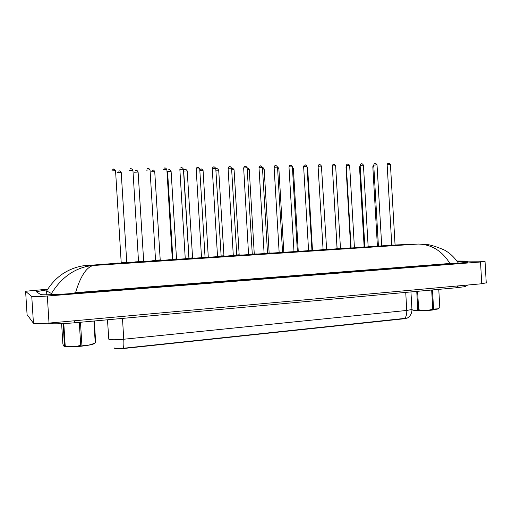 <?xml version="1.0" encoding="UTF-8"?>
<svg xmlns="http://www.w3.org/2000/svg" width="512" height="512" viewBox="0 0 512 512"><rect width="100%" height="100%" fill="white"/><g stroke="black" fill="none" stroke-linecap="round" stroke-linejoin="round"><path stroke-width="0.77" d="M114.509 348.006L114.63 348.326C116.013 348.87 119.36 348.89 124.691 348.397L403.789 318.803L407.373 318.035M107.469 319.782L108.806 339.219C110.803 339.936 115.789 339.942 123.757 339.232C123.987 343.424 123.866 346.432 123.379 348.269L407.168 318.15C410.394 316.192 411.987 313.299 411.949 309.478L411.93 309.094M349.024 248.422L356.947 247.949L348.627 248.403L354.509 247.738M362.829 247.514L370.675 247.046M384.205 246.131L376.435 246.618L384.205 246.125M389.85 245.734L397.555 245.274M348.666 248.16L350.765 247.68M375.456 246.394L377.267 245.939M335.014 249.344L343.002 248.87M320.794 250.285L328.87 249.798L320.474 250.259L326.406 249.581M306.362 251.232L314.522 250.746L306.362 251.232L312.038 250.528M291.712 252.198L299.942 251.706M276.838 253.178L285.165 252.678L276.838 253.178L282.656 252.454M261.741 254.176L270.15 253.664L261.741 254.176L267.622 253.44M246.406 255.187L254.912 254.669L246.406 255.187L252.365 254.445M230.835 256.211L239.424 255.686M215.014 257.254L223.712 256.723M141.376 262.106L132.058 262.72L141.376 262.106M149.229 261.555L158.336 261.03L149.19 261.594M166.054 260.442L175.072 259.923L166.042 260.48M198.95 258.31L207.75 257.773M182.63 259.386L191.533 258.842M124.115 263.245L114.65 263.872L124.115 263.245M141.242 261.875L146.285 261.498L141.242 261.875M158.227 260.762L162.816 260.416L158.227 260.762M174.938 259.661L179.091 259.347L174.938 259.661M123.981 263.008L129.485 262.605L123.981 263.008M342.784 248.589L340.461 248.378M328.986 249.498L326.579 249.286M314.963 250.419L314.963 250.419C315.584 250.106 314.579 250.086 311.949 250.362L314.394 250.131L312.55 250.208M284.813 252.429L286.33 252.301L284.813 252.429M269.837 253.414L271.693 253.261L269.837 253.414M254.63 254.419L256.832 254.24L254.63 254.419M239.187 255.437L241.754 255.226L239.187 255.437M223.501 256.467L226.445 256.237L223.501 256.467M207.565 257.517L210.899 257.254L207.565 257.517M191.379 258.579L195.117 258.291L191.379 258.579M486.246 282.816L481.747 283.757L49.011 323.085C40.051 323.814 34.861 323.872 33.44 323.245L27.072 314.605M457.037 261.03L482.829 261.216L485.043 261.472L480.525 261.997L47.322 296.006C38.349 296.659 33.158 296.813 31.763 296.467L25.613 291.405L25.952 291.226L47.674 289.19M47.309 289.805L36.262 291.686L40.429 294.432C41.056 295.181 56.986 294.707 73.248 293.414L457.638 263.341L467.718 262.176C468.666 261.856 467.232 261.67 463.411 261.632L457.414 261.587M117.414 263.232L83.142 265.805C67.424 268.57 55.264 276.947 46.656 290.944L46.586 291.123M458.259 262.918L458.733 263.251M452.006 263.782L449.901 263.462C442.067 250.848 431.482 244.378 418.138 244.051L424.826 244.262M46.656 290.944L51.456 293.517C60.826 278.381 73.005 269.274 87.987 266.202L93.197 265.498C86.304 267.322 80.422 276.371 75.558 292.653L449.901 263.462M75.558 292.653L72.634 293.434M53.28 294.618L51.456 293.517M94.522 343.373L93.734 343.891C91.514 344.768 87.302 345.542 81.114 346.214C71.872 347.053 66.189 347.046 64.051 346.189M94.33 320.986L95.667 342.573L95.046 343.021M95.667 342.573L95.232 342.739L93.888 321.024M80.474 322.259L81.894 345.094C86.49 345.843 90.938 345.056 95.232 342.739M81.894 345.094L80.723 345.216L79.302 322.368M61.619 323.68L62.88 343.962L63.354 345.312C63.789 346.304 64.173 346.451 64.499 345.747L63.123 323.616M63.802 323.578L65.19 345.798L64.499 345.747M65.19 345.798C70.419 347.162 75.603 346.97 80.723 345.216M437.875 308.954L432.166 310.086C424.371 310.931 412.474 310.758 412.358 309.83M432.493 289.939L433.581 309.075L438.106 308.806L439.808 307.603L438.771 289.363M433.581 309.075L432.762 309.158L431.667 290.016M417.613 291.302L418.669 309.76L417.798 309.747L416.749 291.386M418.669 309.76C423.405 310.867 428.102 310.662 432.762 309.158M411.955 309.67C413.952 310.515 415.898 310.541 417.798 309.747M404.698 318.47C406.214 316.762 406.899 314.093 406.765 310.451L411.949 309.478L410.944 291.917M122.477 318.4L123.757 339.232L406.765 310.451L405.728 292.397M117.357 263.296L123.782 262.95M121.35 263.098L117.165 263.386L121.338 263.123L117.459 263.053M115.558 170.752L111.795 170.88M113.28 169.21L113.914 169.197M129.478 262.605L129.478 262.605C129.786 262.31 129.203 262.259 127.725 262.445L121.248 262.835L129.21 262.278M122.816 262.701L127.072 262.419L123.014 262.573M123.072 262.368L126.726 262.15L121.216 172.378L117.562 172.602M121.222 172.467L121.216 172.378C119.731 169.779 119.699 171.296 118.445 171.085M119.002 170.97L119.616 170.957M122.963 262.618L121.242 262.752M134.714 262.157L141.043 261.818M138.669 261.965L134.534 262.246L138.656 261.984L138.528 261.67M134.822 261.901L138.528 261.683L132.934 170.266L129.229 170.502M132.941 170.355L132.934 170.266C131.674 168.678 130.746 168.237 130.138 168.947M130.688 168.832L131.309 168.819M151.789 261.037L155.712 260.794M155.699 260.845L151.622 261.12L155.686 260.87L155.565 260.55M151.904 260.781L155.565 260.57L150.035 169.882L146.381 170.131M150.042 169.971L150.035 169.882C149.024 168.352 148.109 167.917 147.296 168.57M147.814 168.467L148.429 168.454M168.589 259.93L172.461 259.693M172.64 259.738L168.55 259.987M168.717 259.686L172.454 259.763L168.467 260.013L168.717 259.686M166.867 169.594L163.258 169.76M164.666 168.102L165.267 168.09M185.12 258.842L188.947 258.611M189.12 258.656L185.094 258.899M183.43 169.222L179.853 169.395L185.248 258.592L188.819 258.368M181.248 167.744L181.843 167.731M146.278 261.498L146.278 261.504C147.379 260.883 143.891 261.53 138.554 261.709L143.699 261.274M143.686 261.318L139.923 261.408M143.565 261.037L139.942 261.261M138.112 172.07L134.496 172.218M135.917 170.592L136.518 170.579M139.827 261.51L138.541 261.606M162.81 260.416L155.578 260.595L160.25 260.186M160.429 260.23L156.378 260.48M156.55 260.173L160.109 259.949M154.733 171.68L151.168 171.84M152.563 170.221L153.158 170.202M156.429 260.422L155.565 260.486M179.085 259.347L179.085 259.347C180.032 258.746 176.621 259.373 172.333 259.501L176.544 259.117M176.717 259.162L172.73 259.405M171.098 171.296L176.538 259.187L172.634 259.411L176.41 258.886M168.486 169.939C169.069 169.222 169.939 169.651 171.098 171.219L167.571 171.386L172.896 259.098M168.954 169.85L169.536 169.837M172.768 259.354L172.32 259.386M458.464 285.875L456.397 287.744L84.326 321.907M74.842 320.736L74.49 322.81C59.962 324.013 51.021 324.141 47.674 323.2M89.523 265.062L94.003 265.376L416.672 244.09L395.091 244.986M391.718 245.21L382.97 245.786M375.002 246.31L369.734 246.656M361.734 247.181L356.314 247.533M348.275 248.064L342.694 248.429M334.624 248.96L328.883 249.338M320.774 249.869L314.874 250.259M306.726 250.79L300.659 251.194M292.461 251.731L286.234 252.141M277.99 252.678L271.597 253.101M263.296 253.645L256.736 254.08M248.384 254.624L241.658 255.066M233.293 255.482L226.342 256.077M217.472 256.659L210.803 257.094M201.459 257.709L195.027 258.131M185.184 258.778L179.027 259.181M168.653 259.866L162.778 260.25M151.853 260.966L146.272 261.331M134.573 262.227L129.498 262.438M480.525 261.997L481.747 283.757M25.613 291.405L27.078 314.688M31.763 296.467L33.44 323.245M47.322 296.006L49.011 323.085M463.475 262.816L463.411 261.632M46.816 294.79L46.579 290.957M51.622 294.682L51.552 293.632M201.389 257.773L205.171 257.542M205.344 257.587L201.382 257.824M199.731 168.851L196.186 169.037L201.517 257.523L208.397 257.101L205.043 257.018M201.517 257.536L201.293 257.856L205.312 257.587M197.574 167.398L198.157 167.386M217.485 256.717L221.133 256.493M221.312 256.538L217.414 256.768M215.776 168.493L212.262 168.678L217.53 256.474L221.043 256.256M213.638 167.053L214.214 167.04M233.171 255.686L236.87 255.462M237.03 255.507L233.197 255.731M231.571 168.134L228.083 168.326L233.299 255.437L236.909 255.526L233.299 255.45M229.453 166.707L230.022 166.694M195.11 258.291L195.11 258.291C195.885 257.715 193.139 258.278 188.826 258.426L194.758 257.978M188.851 258.298L192.461 257.837M187.213 170.925L183.718 171.098L188.979 258.048M185.082 169.491L185.664 169.478M192.749 258.112L188.87 258.374L192.595 258.138L187.206 170.842C186.054 169.293 185.197 168.864 184.646 169.574M210.893 257.254L210.893 257.254C211.181 256.736 210.362 257.126 205.062 257.363L208.371 257.03M203.072 170.554L199.834 170.586M200.966 169.133L201.536 169.12M208.538 257.075L205.19 257.613M226.432 256.237L221.043 256.32L223.923 256.013M218.694 170.182L215.878 170.163M216.614 168.781L217.171 168.768M221.024 255.981L223.827 255.782M248.691 254.662L254.899 254.669M252.506 254.49L248.57 254.726L252.506 254.49M248.813 254.387L252.41 254.509M247.123 167.782L243.667 167.981L248.57 254.726M245.024 166.374L245.581 166.362M263.974 253.658L270.144 253.664M267.674 253.485L263.853 253.722L267.667 253.51L264.102 253.414L259.008 167.642L262.438 167.366L267.533 253.222M262.438 167.437L262.438 167.366C261.395 165.914 260.582 165.498 260 166.106M260.358 166.048L260.909 166.035M279.027 252.672L285.152 252.678M282.758 252.499L278.906 252.73L282.758 252.499M277.523 167.098L274.112 167.309L279.149 252.429L282.694 252.518M275.462 165.722L276 165.709M293.85 251.699L299.392 251.405M297.504 251.526L293.728 251.757M292.384 166.765L288.992 166.982L293.971 251.456M290.33 165.402L290.867 165.389M308.454 250.739L314.509 250.746M312.083 250.566L308.333 250.797M307.021 166.432L303.642 166.656L308.57 250.496M304.986 165.088L305.504 165.075M241.747 255.226L241.747 255.232C241.747 254.752 241.766 255.046 236.781 255.29L239.251 255.008M234.08 169.824L231.667 169.766M232.013 168.442L232.57 168.429M236.762 254.957L239.162 254.778L234.08 169.754C232.941 168.25 232.128 167.834 231.642 168.506M239.398 255.053L236.781 255.251L239.162 254.79M256.826 254.24L256.826 254.24C256.717 253.786 257.05 254.035 252.275 254.272L256.371 253.939M254.4 254.061L252.256 253.946M249.235 169.472L247.219 169.389M247.187 168.096L247.731 168.09M264.096 253.376L263.853 253.722M271.68 253.261L271.68 253.261C272.461 252.928 271.078 252.934 267.539 253.274L269.229 253.043M269.274 253.088L267.514 252.947M264.166 169.12L262.534 169.018M269.133 252.832L264.166 169.056C263.386 167.744 262.816 167.302 262.458 167.725L262.669 167.75M279.149 252.384L277.99 252.742M286.323 252.301L286.323 252.301C286.886 251.981 285.638 251.981 282.566 252.288L283.885 252.083M283.93 252.128L282.541 251.968M278.874 168.781L277.619 168.666M293.971 251.405L292.461 251.795M300.749 251.354L300.749 251.354C301.434 251.034 300.307 251.021 297.37 251.315L298.323 251.142M298.368 251.181L297.344 250.995M293.37 168.442L292.474 168.32M322.835 249.792L328.858 249.798M326.451 249.626L322.72 249.85L326.31 249.357M323.085 249.562L326.624 249.344L321.434 166.048L318.08 166.336L323.085 249.562M321.434 166.112L321.434 166.048C320.39 164.64 319.616 164.237 319.117 164.819C318.797 164.634 318.445 165.114 318.074 166.272M319.418 164.774L319.93 164.762M337.005 248.858L340.557 248.653M340.608 248.698L336.89 248.915L340.602 248.71L337.126 248.621L332.301 166.022L335.642 165.728L340.461 248.442M335.642 165.792L335.642 165.728C334.592 164.339 333.83 163.93 333.35 164.512C333.018 164.326 332.666 164.813 332.301 165.958M333.632 164.467L334.144 164.461M350.97 247.942L356.934 247.949M354.554 247.776L350.854 248M349.638 165.478L346.317 165.709L351.085 247.706M347.648 164.166L348.147 164.16M364.73 247.04L369.958 246.765M368.301 246.874L364.614 247.091M363.437 165.165L360.128 165.408L364.845 246.803M361.453 163.872L361.946 163.859M376.435 246.618L384.211 246.157M378.291 246.144L381.805 245.946M381.85 245.984L378.176 246.202M377.037 164.858L373.741 165.101L378.406 245.914M375.059 163.578L375.546 163.565M391.654 245.267L395.155 245.069M395.206 245.107L391.546 245.318L395.206 245.126L391.776 245.037L387.155 164.806L390.432 164.506L395.059 244.858M390.438 164.557L390.432 164.506C389.389 163.155 388.653 162.765 388.237 163.322C387.968 163.04 387.61 163.514 387.149 164.755M388.474 163.29L388.954 163.277M306.726 250.867L308.57 250.445M312.602 250.246L311.93 250.042M307.648 168.109L307.11 167.994M322.95 249.504L320.781 249.946M334.758 249.062L337.114 248.57M332.397 167.59L337.043 248.352M356.39 247.661L354.406 247.475M350.451 247.744L351.072 247.456M346.406 167.206L346.022 167.36L350.682 247.456M362.157 247.27L364.013 246.81M369.811 246.771L368.154 246.579M363.904 246.861L364.832 246.56M360.211 166.848L359.52 167.053L364.128 246.579M383.04 245.888L381.702 245.696M377.158 245.99L378.406 245.952L377.382 245.715M373.818 166.509L372.819 166.746L377.382 245.709L378.394 245.677M114.758 263.61L124.045 263.283M112.691 169.338C113.344 168.608 114.298 169.05 115.552 170.656L121.216 262.822M132.128 262.509L141.325 262.15M149.216 261.446L158.33 261.03M166.042 260.422L175.066 259.93M164.179 168.198C164.909 167.533 165.805 167.968 166.867 169.504L172.326 259.469M185.248 258.605L185.011 258.925L188.947 258.682L183.424 169.133C182.381 167.616 181.498 167.181 180.787 167.834M179.846 169.312L179.987 168.582M135.392 170.701C136.595 170.931 136.646 169.402 138.106 171.987L143.674 261.344L139.693 261.574M152.07 170.317C153.216 170.566 153.299 169.03 154.733 171.597L160.237 260.256L156.55 260.237M167.571 171.386L167.597 171.027M74.573 322.797L84.23 321.914M467.686 285.037C464.045 287.238 466.854 286.298 456.774 287.706M485.043 261.472L486.259 283.066M37.062 292.218L36.998 291.258M93.21 265.498L418.138 244.051L426.086 244.39C430.214 244.736 436.262 246.586 444.224 249.946C448.269 252.198 453.114 255.482 458.47 263.277M61.517 274.618C68.23 270.022 75.437 267.085 83.142 265.805L87.987 266.202M93.197 265.498L88.019 266.195M93.734 343.891L95.603 342.65M437.619 309.107L438.112 308.806M196.179 168.954L196.589 167.834M197.133 167.475C197.824 166.835 198.688 167.264 199.725 168.768L205.056 257.318M217.53 256.486L221.171 256.563L215.77 168.41C214.739 166.918 213.888 166.49 213.222 167.123M212.256 168.595L212.883 167.302M228.077 168.25L228.845 166.874M229.062 166.778C229.696 166.15 230.528 166.579 231.565 168.058L236.781 255.238M183.712 171.014L183.974 170.093M208.269 256.813L203.072 170.47C201.92 168.941 201.082 168.518 200.55 169.21M199.789 169.862L200.115 169.459M223.962 256.077L218.694 170.112C217.549 168.589 216.723 168.173 216.218 168.851M243.661 167.91L244.525 166.49M244.653 166.438C245.261 165.824 246.08 166.246 247.123 167.706L252.275 254.221M259.002 167.571L259.93 166.131M274.106 167.238C274.573 165.971 274.899 165.485 275.085 165.786M275.123 165.773C275.674 165.171 276.474 165.587 277.523 167.027L282.56 252.237M288.986 166.912C289.459 165.632 289.805 165.146 290.01 165.453C290.547 164.858 291.334 165.267 292.378 166.694L297.363 251.264M303.642 166.592C304.006 165.434 304.346 164.947 304.672 165.133C305.19 164.544 305.971 164.954 307.014 166.368L311.942 250.31M248.819 254.438L248.384 254.688M254.259 253.805L249.235 169.402C248.307 167.987 247.616 167.552 247.142 168.09M264.096 253.446L263.296 253.709M283.789 251.872L278.874 168.71C278.266 167.552 277.818 167.11 277.542 167.398M298.227 250.925L293.363 168.378L292.403 167.149M346.317 165.651C346.675 164.512 347.027 164.026 347.373 164.205C347.834 163.629 348.589 164.032 349.638 165.414L354.413 247.526M360.122 165.35C360.48 164.211 360.838 163.731 361.19 163.91C361.638 163.341 362.387 163.738 363.437 165.107L368.154 246.624M373.734 165.05C374.099 163.91 374.458 163.43 374.81 163.616C375.238 163.046 375.981 163.443 377.03 164.806L381.702 245.734M312.454 249.997L307.648 168.045L307.053 167.008M326.624 249.344L321.491 167.066M332.326 167.622L332.371 167.2M346.016 167.309L346.355 166.33M359.514 167.002L360.147 165.766M372.819 166.694L373.754 165.325"/></g></svg>
